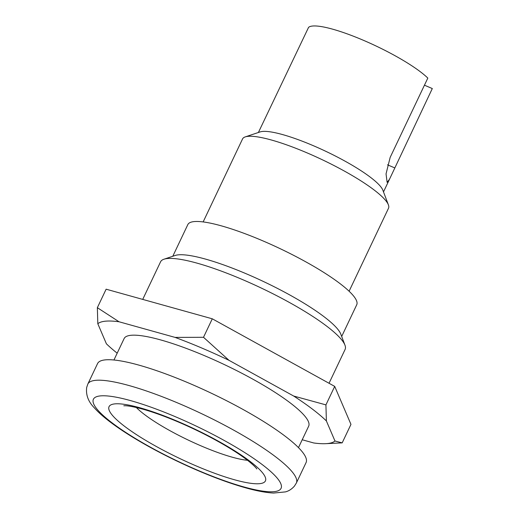 <?xml version="1.0" encoding="UTF-8"?>
<svg xmlns="http://www.w3.org/2000/svg" width="519" height="519" viewBox="0 0 519 519"><rect width="100%" height="100%" fill="white"/><g stroke="black" fill="none" stroke-linecap="round" stroke-linejoin="round"><path stroke-width="0.78" d="M203.15 221.924L242.548 138.949A80.789 15.414 25.4 0 1 245.228 136.899A80.789 15.414 25.4 0 1 306.567 152.664A80.789 15.414 -154.6 0 1 388.4 204.888A80.789 15.414 -154.6 0 1 388.504 208.255L349.105 291.23M388.4 204.888L382.847 190.181A69.248 13.215 -154.6 0 0 312.704 145.424A69.248 13.215 25.4 0 0 260.129 131.91L245.228 136.899M258.391 132.494L308.571 27.364A69.248 13.215 25.4 0 1 362.762 40.015A69.248 13.215 -154.6 0 1 427.825 78.077L390.165 157.393L386.045 173.884L387.109 182.325L389.471 179.315L432.308 88.548L424.445 85.2M172.788 256.263L187.833 224.584A93.485 17.841 25.4 0 1 261.907 240.459A93.485 17.841 -154.6 0 1 356.722 304.783L341.684 336.461M163.959 259.221L175.137 255.478A93.485 17.841 25.4 0 1 246.116 273.721A93.485 17.841 -154.6 0 1 340.808 334.145L344.973 345.174A102.139 19.488 -154.6 0 0 241.51 279.151A102.139 19.488 25.4 0 0 163.959 259.221A102.139 19.488 25.4 0 0 160.572 261.81L142.719 299.405M329.04 383.269L345.109 349.43A102.139 19.488 -154.6 0 0 344.973 345.174M302.214 439.762L313.761 442.979A132.721 25.327 25.4 0 0 325.634 443.68A132.721 25.327 25.4 0 0 334.976 441.007L342.183 442.869L350.961 424.38L334.703 386.396L212.284 318.802L106.129 289.193L97.351 307.683L119.026 321.767A132.721 25.327 25.4 0 0 97.812 323.746L106.401 343.805A132.721 25.327 25.4 0 0 117.19 353.173M342.183 442.869L325.634 443.68M334.976 441.007L326.386 420.948A132.721 25.327 25.4 0 0 293.67 396.036L229.015 360.335A132.721 25.327 -154.6 0 0 175.091 337.402L119.026 321.767M298.477 447.625L308.662 426.183A102.139 19.488 -154.6 0 0 205.063 355.911A102.139 19.488 -154.6 0 0 124.125 338.563L113.946 360.004M97.812 323.746L97.351 307.683M212.284 318.802L203.506 337.292L229.015 360.335M175.091 337.402L203.506 337.292M334.703 386.396L325.926 404.885L326.386 420.948M293.67 396.036L325.926 404.885M87.841 384.041L97.559 363.572A115.413 22.019 25.4 0 1 189.013 383.171A115.413 22.019 -154.6 0 1 306.074 462.578L296.349 483.046A115.413 22.019 -154.6 0 0 179.295 403.639A115.413 22.019 25.4 0 0 87.841 384.041L86.692 387.421C85.732 394.946 88.321 401.797 94.458 407.973C110.605 426.281 155.032 452.321 199.101 471.083C216.241 478.362 231.85 483.968 245.922 487.905C256.762 490.955 266 492.667 273.623 493.05L285.444 491.895C288.824 491.019 291.827 489.08 294.455 486.076L296.349 483.046M387.485 164.815L394.648 167.858M198.758 470.694A103.871 19.819 -154.6 0 0 280.747 483.546A103.871 19.819 -154.6 0 0 175.714 416.867A103.871 19.819 25.4 0 0 93.731 404.016A103.871 19.819 25.4 0 0 198.758 470.694M196.837 466.205A86.556 16.517 25.4 0 1 109.314 410.639A86.556 16.517 25.4 0 1 177.634 421.35A86.556 16.517 -154.6 0 1 265.157 476.916A86.556 16.517 -154.6 0 1 196.837 466.205M247.518 460.295A69.248 13.215 -154.6 0 1 202.202 446.372A69.248 13.215 25.4 0 1 136.335 407.499M383.496 191.9L389.471 179.315M123.801 405.761L125.423 405.748C128.822 405.826 134.505 406.935 142.459 409.069C152.858 411.976 164.757 416.257 178.153 421.928C194.469 428.902 209.793 436.55 224.111 444.874C234.134 450.745 242.211 456.104 248.342 460.937C256.068 467.139 256.989 469.228 256.801 468.916"/></g></svg>

